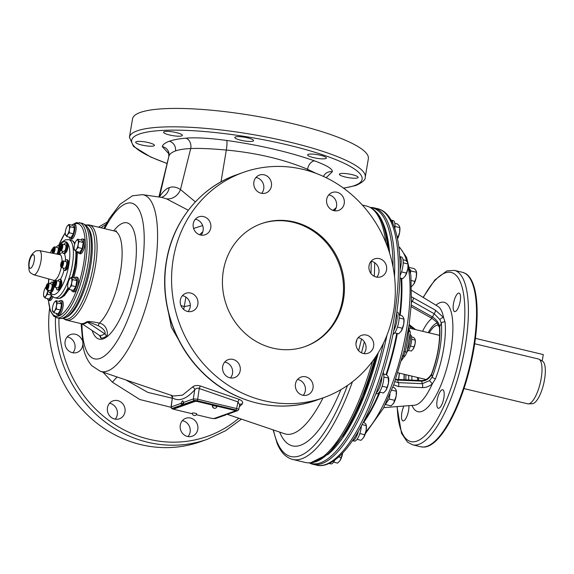 <?xml version="1.0" encoding="UTF-8"?>
<svg xmlns="http://www.w3.org/2000/svg" width="574" height="574" viewBox="0 0 574 574"><rect width="100%" height="100%" fill="white"/><g stroke="black" fill="none" stroke-linecap="round" stroke-linejoin="round"><path stroke-width="0.86" d="M409.162 324.554L415.648 329.627M429.187 332.863A32.61 10.468 -76.6 0 1 436.362 325.458A32.61 10.468 103.4 0 1 438.615 325.286A32.61 10.468 103.4 0 1 438.773 325.329M418.468 377.692A32.61 10.468 -76.6 0 0 418.776 380.447M465.5 273.475A89.601 28.757 103.4 0 1 471.455 361.19A89.601 28.757 103.4 0 1 427.637 446.357A89.601 28.757 103.4 0 1 423.985 447.089L420.814 446.773A89.688 28.786 103.4 0 0 426.999 446.292A89.688 28.786 103.4 0 0 471.67 357.215A89.688 28.786 103.4 0 0 462.522 272.32L465.5 273.475M442.059 389.811A9.514 3.057 -76.6 0 0 437.323 399.26A9.514 3.057 -76.6 0 0 438.292 408.265A9.514 3.057 -76.6 0 0 438.945 408.214A9.514 3.057 -76.6 0 0 443.688 398.765A9.514 3.057 -76.6 0 0 442.719 389.76A9.514 3.057 -76.6 0 0 442.059 389.811M403.895 406.055A9.514 3.057 -76.6 0 0 401.843 412.849A9.514 3.057 -76.6 0 0 402.991 420.893A9.514 3.057 -76.6 0 0 408.566 410.446A9.514 3.057 -76.6 0 0 408.875 405.667M453.489 303.56A9.514 3.057 -76.6 0 0 454.637 311.61A9.514 3.057 -76.6 0 0 460.212 301.156A9.514 3.057 -76.6 0 0 459.064 293.106A9.514 3.057 -76.6 0 0 453.489 303.56M411.673 296.923L435.379 310.154L443.53 317.479L445.072 322.079A2.719 1.887 174.4 0 0 441.32 323.219A48.13 15.448 103.4 0 1 432.236 376.953L429.596 380.627L422.242 383.69L398.32 382.628L394.89 381.681M445.072 322.079A50.842 16.316 103.4 0 1 435.472 378.833L432.301 383.884C429.151 386.467 425.815 387.708 422.277 387.615A2.719 1.464 -87.5 0 0 422.249 383.69L421.675 381.15A2.719 1.464 -87.5 0 0 420.792 380.533M435.379 310.154A2.719 1.248 119.4 0 1 434.088 313.684L439.914 319.596L441.32 323.219L439.67 326.721A2.719 1.851 175 0 0 439.462 327.553C440.308 341.652 437.682 357.1 431.591 373.889C428.649 378.682 425.054 380.892 420.799 380.533L395.723 379.335M435.472 378.833A2.719 1.026 -158.6 0 1 432.236 376.953L431.626 374.262A2.719 0.983 -159 0 1 431.591 373.889M422.277 387.615L398.363 386.539L393.728 384.838M411.522 300.927L434.088 313.684L432.523 316.984C436.556 319.689 438.938 322.932 439.67 326.721A43.681 14.02 103.4 0 1 431.626 374.262C429.531 378.56 426.209 380.849 421.675 381.15L397.753 380.088A2.719 1.464 -87.5 0 0 396.878 379.479M413.373 297.777A2.719 1.248 119.4 0 1 412.075 301.293M411.278 305.024L432.523 316.984A2.719 1.248 119.4 0 1 430.844 317.745M398.363 386.539A2.719 1.464 -87.5 0 0 398.32 382.628L397.753 380.088L395.558 379.801M409.649 324.755L409.04 325.781L411.974 327.582L413.323 329.074M401.068 278.239A100.651 32.309 103.4 0 1 399.604 315.083M396.749 333.351A100.651 32.309 103.4 0 1 385.972 374.65M382.184 386.237L387.07 387.407L385.915 390.356A8.151 2.619 -76.6 0 1 385.584 390.822A8.151 2.619 -76.6 0 0 385.584 390.822L383.418 392.989L379.407 392.028A100.651 32.309 103.4 0 1 363.708 421.431M386.955 335.238A131.812 42.311 103.4 0 1 312.758 464.251A131.812 42.311 103.4 0 1 309.149 462.823L309.149 462.823M370.18 207.494L370.201 207.487A131.812 42.311 103.4 0 1 374.061 207.853A131.812 42.311 103.4 0 1 394.539 276.804M343.152 436.218A127.737 40.998 -76.6 0 0 377.706 353.641M388.498 246.598A127.737 40.998 103.4 0 1 389.007 251.211M362.33 205.047L366.556 206.059A131.812 42.311 103.4 0 1 370.165 207.479A131.812 42.311 103.4 0 1 384.071 232.327A131.812 42.311 103.4 0 1 385.864 242.601M372.569 361.182A131.812 42.311 103.4 0 1 309.106 462.816A131.812 42.311 103.4 0 1 305.246 462.45L292.675 459.444A131.812 42.311 -76.6 0 0 352.429 381.825M239.308 406.83L242.206 404.067C243.362 402.274 242.372 400.724 239.229 399.404L200.469 386.022C197.054 385.068 194.399 385.405 192.505 387.034L182.439 395.177L173.248 396.01L100.285 371.278A90.843 29.159 -76.6 0 0 142.969 316.102A90.843 29.159 -76.6 0 0 155.439 212.918A90.843 29.159 -76.6 0 0 142.517 194.651L132.472 195.777L120.031 204.272L109.067 218.895L103.858 228.474M142.517 194.651L161.775 197.42L166.446 198.812L188.301 210.242M168.555 312.974L171.346 327.223L178.442 339.478M202.629 225.546L193.61 228.452M102.954 372.182L112.447 382.248L139.877 399.54L171.009 407.303M81.939 339.873A9.514 8.818 70.3 0 0 70.681 334.513A9.514 8.818 70.3 0 0 65.12 341.372A9.514 8.818 70.3 0 0 68.227 350.456A9.514 8.818 70.3 0 0 77.088 352.422A9.514 8.818 70.3 0 0 82.642 345.562A9.514 8.818 70.3 0 0 82.721 344.988M108.924 414.859A9.514 8.818 70.3 0 0 119.428 418.79A9.514 8.818 70.3 0 0 123.518 404.814A9.514 8.818 70.3 0 0 113.021 400.882A9.514 8.818 70.3 0 0 108.924 414.859M187.476 436.448A9.514 8.818 70.3 0 0 192.233 436.204A9.514 8.818 70.3 0 0 197.887 426.791A9.514 8.818 70.3 0 0 190.59 418.044A9.514 8.818 70.3 0 0 185.825 418.288A9.514 8.818 70.3 0 0 180.171 427.702A9.514 8.818 70.3 0 0 187.476 436.448M49.586 308.324A119.579 110.847 70.3 0 0 200.843 441.593L207.566 439.189A119.579 110.847 -109.7 0 1 55.456 317.357M107.18 222.152A119.579 110.847 70.3 0 0 98.57 227.204M72.884 352.78A9.514 8.818 70.3 0 0 74.964 348.31A9.514 8.818 70.3 0 0 67.201 336.902M115.223 419.149A9.514 8.818 70.3 0 0 115.84 407.562A9.514 8.818 70.3 0 0 109.541 403.271M188.028 436.563A9.514 8.818 70.3 0 0 189.75 427.307A9.514 8.818 70.3 0 0 182.905 420.792A9.514 8.818 70.3 0 0 182.345 420.677M125.885 379.952L147.798 392.372L172.1 398.198M166.446 198.812A13.589 12.248 114.6 0 0 180.473 189.542L195.382 201.876M159.486 197.09A13.589 11.731 33.4 0 0 159.493 197.047C162.535 191.981 165.786 188.839 169.258 187.626C172.767 186.342 176.505 186.981 180.473 189.542L190.697 148.566C184.548 148.774 179.468 149.57 175.465 150.94C171.59 152.39 169.38 154.205 168.849 156.386L168.821 156.501M159.472 197.09L168.849 156.386A8.151 8 -165.2 0 0 162.248 146.628L168.821 153.681M326.176 177.718L332.332 171.719C332.705 168.986 326.785 165.377 314.574 160.871C288.614 151.859 259.333 145.057 226.716 140.458C209.23 138.104 195.619 137.344 185.883 138.169C179.174 138.714 173.642 139.747 169.287 141.254C165.09 142.804 162.743 144.598 162.248 146.628M345.383 177.036A9.514 1.851 -170.4 0 0 358.119 177.416A9.514 1.851 -170.4 0 0 352.106 174.632A9.514 1.851 -170.4 0 0 339.363 174.245A9.514 1.851 -170.4 0 0 345.383 177.036M320.823 158.79A9.514 1.851 -170.4 0 0 326.384 158.044A9.514 1.851 -170.4 0 0 313.182 154.126A9.514 1.851 -170.4 0 0 307.621 154.872A9.514 1.851 -170.4 0 0 320.823 158.79M252.955 141.147A9.514 1.851 -170.4 0 0 253.572 140.637A9.514 1.851 -170.4 0 0 246.052 137.516A9.514 1.851 -170.4 0 0 235.433 136.956A9.514 1.851 -170.4 0 0 234.816 137.459A9.514 1.851 -170.4 0 0 242.336 140.58A9.514 1.851 -170.4 0 0 252.955 141.147M181.542 134.431A9.514 1.851 -170.4 0 0 171.167 131.668A9.514 1.851 -170.4 0 0 163.59 132.214A9.514 1.851 -170.4 0 0 164.394 133.168A9.514 1.851 -170.4 0 0 174.769 135.93A9.514 1.851 -170.4 0 0 182.345 135.392A9.514 1.851 -170.4 0 0 181.542 134.431M148.408 142.589A9.514 1.851 -170.4 0 0 135.665 142.208A9.514 1.851 -170.4 0 0 141.685 145A9.514 1.851 -170.4 0 0 154.428 145.38A9.514 1.851 -170.4 0 0 148.408 142.589M167.701 161.222A9.514 1.851 -170.4 0 0 167.407 161.581A9.514 1.851 -170.4 0 0 167.522 161.961M140.3 112.447A119.579 23.225 -170.4 0 0 132.544 118.84L129.43 137.243A119.579 23.225 9.6 0 1 137.193 130.843A119.579 23.225 9.6 0 1 270.72 137.911A119.579 23.225 9.6 0 1 365.243 177.129L368.357 158.725A119.579 23.225 -170.4 0 0 273.834 119.507A119.579 23.225 -170.4 0 0 140.3 112.447M316.159 173.398L307.592 169.28C283.656 159.299 256.564 152.892 226.314 150.051C210.787 148.644 198.92 148.142 190.697 148.566A8.151 6.371 -94.8 0 0 185.883 138.169M307.391 170.521L307.592 169.28A8.151 5.381 -70.4 0 1 314.574 160.878M221.004 181.843L226.314 150.051A8.151 1.177 -82.1 0 0 226.716 140.458M180.925 305.583A13.589 1.579 -171.2 0 1 184.218 306.638L183.687 309.465M185.919 297.102L184.218 306.638L190.303 305.411M202.844 231.738L199.544 234.716M358.176 337.706A9.514 8.818 -109.7 0 1 365.939 349.114A9.514 8.818 -109.7 0 1 363.859 353.591M297.554 379.457A9.514 8.818 -109.7 0 1 304.859 385.8A9.514 8.818 -109.7 0 1 303.237 395.335M224.743 362.051A9.514 8.818 -109.7 0 1 225.302 362.158A9.514 8.818 -109.7 0 1 232.147 368.673A9.514 8.818 -109.7 0 1 230.425 377.929M182.403 295.675A9.514 8.818 -109.7 0 1 188.703 299.965A9.514 8.818 -109.7 0 1 188.085 311.56M195.339 219.225A9.514 8.818 -109.7 0 1 203.096 230.633A9.514 8.818 -109.7 0 1 201.022 235.103M255.961 177.474A9.514 8.818 -109.7 0 1 263.265 183.816A9.514 8.818 -109.7 0 1 261.644 193.359M328.773 194.887A9.514 8.818 -109.7 0 1 329.325 195.002A9.514 8.818 -109.7 0 1 336.17 201.517A9.514 8.818 -109.7 0 1 334.455 210.766M371.113 261.256A9.514 8.818 -109.7 0 1 377.405 265.547A9.514 8.818 -109.7 0 1 376.795 277.134M173.291 258.695A119.579 110.847 -109.7 0 1 243.154 172.444A119.579 110.847 -109.7 0 1 354.567 197.212A119.579 110.847 -109.7 0 1 393.585 311.373A119.579 110.847 -109.7 0 1 323.729 397.624A119.579 110.847 -109.7 0 1 212.308 372.856A119.579 110.847 -109.7 0 1 173.291 258.695M343.517 299.398A65.228 60.464 -109.7 0 1 305.411 346.445A65.228 60.464 -109.7 0 1 244.639 332.934A65.228 60.464 -109.7 0 1 223.358 270.67A65.228 60.464 -109.7 0 1 261.464 223.623A65.228 60.464 -109.7 0 1 322.236 237.134A65.228 60.464 -109.7 0 1 343.517 299.398M356.095 342.176A9.514 8.818 -109.7 0 1 361.656 335.316A9.514 8.818 -109.7 0 1 370.517 337.29A9.514 8.818 -109.7 0 1 373.624 346.366A9.514 8.818 -109.7 0 1 368.063 353.232A9.514 8.818 -109.7 0 1 359.202 351.259A9.514 8.818 -109.7 0 1 356.095 342.176M299.14 378.036A9.514 8.818 -109.7 0 1 301.027 377.068A9.514 8.818 -109.7 0 1 312.091 381.997A9.514 8.818 -109.7 0 1 309.329 394.008A9.514 8.818 -109.7 0 1 307.442 394.977A9.514 8.818 -109.7 0 1 296.378 390.047A9.514 8.818 -109.7 0 1 299.14 378.036M232.979 359.41A9.514 8.818 -109.7 0 1 240.284 368.156A9.514 8.818 -109.7 0 1 234.63 377.57A9.514 8.818 -109.7 0 1 229.873 377.814A9.514 8.818 -109.7 0 1 222.569 369.068A9.514 8.818 -109.7 0 1 228.222 359.654A9.514 8.818 -109.7 0 1 232.979 359.41M196.38 297.217A9.514 8.818 -109.7 0 1 192.29 311.201A9.514 8.818 -109.7 0 1 181.793 307.269A9.514 8.818 -109.7 0 1 185.883 293.285A9.514 8.818 -109.7 0 1 196.38 297.217M210.78 227.885A9.514 8.818 -109.7 0 1 205.219 234.744A9.514 8.818 -109.7 0 1 196.358 232.779A9.514 8.818 -109.7 0 1 193.259 223.695A9.514 8.818 -109.7 0 1 198.812 216.836A9.514 8.818 -109.7 0 1 207.673 218.809A9.514 8.818 -109.7 0 1 210.78 227.885M267.742 192.032A9.514 8.818 -109.7 0 1 265.848 193A9.514 8.818 -109.7 0 1 254.791 188.071A9.514 8.818 -109.7 0 1 257.547 176.053A9.514 8.818 -109.7 0 1 259.441 175.084A9.514 8.818 -109.7 0 1 270.498 180.014A9.514 8.818 -109.7 0 1 267.742 192.032M333.896 210.651A9.514 8.818 -109.7 0 1 326.592 201.904A9.514 8.818 -109.7 0 1 332.246 192.498A9.514 8.818 -109.7 0 1 337.01 192.254A9.514 8.818 -109.7 0 1 344.307 201A9.514 8.818 -109.7 0 1 338.66 210.407A9.514 8.818 -109.7 0 1 333.896 210.651M370.495 272.844A9.514 8.818 -109.7 0 1 374.585 258.867A9.514 8.818 -109.7 0 1 385.089 262.799A9.514 8.818 -109.7 0 1 380.993 276.776A9.514 8.818 -109.7 0 1 370.495 272.844M304.93 346.617A65.228 60.464 70.3 0 0 342.563 299.743A65.228 60.464 70.3 0 0 321.476 237.658A65.228 60.464 70.3 0 0 260.983 223.795M99.646 335.589L100.909 338.208A2.719 2.569 89.4 0 0 99.747 335.596L99.324 335.316M100.909 338.208A58.684 18.834 -76.6 0 0 103.449 337.727A58.684 18.834 -76.6 0 0 106.14 336.335C108.343 336.751 108.414 325.049 99.402 323.097C86.48 320.507 87.757 321.813 86.631 321.849A48.919 15.706 103.4 0 1 81.587 323.65L82.764 324.26M81.587 323.65A2.719 2.569 -87.2 0 1 82.405 324.016L99.898 335.711M95.93 234.766A48.919 15.706 103.4 0 1 95.334 266.415A48.919 15.706 103.4 0 1 66.677 320.177A48.919 15.706 103.4 0 1 65.336 319.646L63.578 318.663A48.367 15.527 -76.6 0 0 93.239 266.035A48.367 15.527 -76.6 0 0 85.985 224.972L87.994 224.886A48.919 15.706 103.4 0 1 89.429 225.022A48.919 15.706 103.4 0 1 95.93 234.766M48.338 300.18L50.577 311.381L53.863 316.324L59.165 318.383A48.919 15.706 -76.6 0 0 60.6 318.52A48.919 15.706 -76.6 0 0 87.822 264.621A48.919 15.706 -76.6 0 0 83.259 223.752A48.919 15.706 -76.6 0 0 81.917 223.221L76.277 222.647L71.657 225.108M69.232 237.134A7.476 2.404 -76.6 0 0 70.25 238.77L71.492 239.064A7.476 2.404 -76.6 0 0 75.876 230.841A7.476 2.404 -76.6 0 0 74.972 224.513L73.73 224.219A7.476 2.404 -76.6 0 0 72.08 225.209M47.506 298.623A7.476 2.404 -76.6 0 0 48.525 300.252L49.773 300.554A7.476 2.404 -76.6 0 0 51.768 299.068A7.476 2.404 -76.6 0 0 52.873 296.894M56.338 313.368A7.476 2.404 -76.6 0 0 57.357 314.997L58.598 315.298A7.476 2.404 -76.6 0 0 62.982 307.076A7.476 2.404 -76.6 0 0 62.078 300.747L60.837 300.453A7.476 2.404 -76.6 0 0 59.187 301.443M71.614 289.999A7.476 2.404 -76.6 0 0 71.994 291.09A7.476 2.404 -76.6 0 0 72.64 291.628L73.881 291.922A7.476 2.404 -76.6 0 0 77.648 286.347A7.476 2.404 -76.6 0 0 77.999 277.909A7.476 2.404 -76.6 0 0 77.361 277.378L76.12 277.077A7.476 2.404 -76.6 0 0 74.469 278.067M78.064 251.878A7.476 2.404 -76.6 0 0 79.083 253.514L80.324 253.808A7.476 2.404 -76.6 0 0 82.326 252.323A7.476 2.404 -76.6 0 0 84.866 244.459A7.476 2.404 -76.6 0 0 83.804 239.258L82.563 238.963A7.476 2.404 -76.6 0 0 80.912 239.954M70.25 238.77A7.476 2.404 -76.6 0 0 74.634 230.547A7.476 2.404 -76.6 0 0 73.73 224.219M66.828 236.56L70.982 237.557L73.415 233.79L74.426 227.727L72.998 225.431L68.844 224.434L70.265 226.73L69.318 229.657L69.26 232.793L67.596 234.572L66.828 236.56L65.4 234.264L65.666 235.304A5.439 1.744 103.4 0 1 65.364 234.436A5.439 1.744 103.4 0 1 65.458 231.128A5.439 1.744 103.4 0 1 67.18 226.213L68.844 224.434M74.426 227.727L70.265 226.73M73.415 233.79L69.26 232.793M67.18 226.213A5.439 1.744 103.4 0 1 67.416 225.876L67.416 225.876A5.439 1.744 103.4 0 1 69.102 225.474A5.439 1.744 103.4 0 1 69.318 229.657A5.439 1.744 103.4 0 1 67.596 234.572A5.439 1.744 103.4 0 1 65.666 235.304M52.141 249.231L52.815 248.477M50.548 252.833A5.439 1.744 103.4 0 1 51.897 249.582A5.439 1.744 103.4 0 1 52.134 249.245A5.439 1.744 103.4 0 1 52.743 248.635M48.525 300.252A7.476 2.404 -76.6 0 0 50.526 298.774A7.476 2.404 -76.6 0 0 51.861 296.012M51.165 295.151L47.534 294.283L45.87 296.062L45.102 298.049L49.264 299.047L51.495 295.588M47.821 290.1L47.534 294.283M45.102 298.049L43.674 295.754L43.94 296.794A5.439 1.744 103.4 0 1 43.638 295.919A5.439 1.744 103.4 0 1 43.732 292.611A5.439 1.744 103.4 0 1 45.454 287.696A5.439 1.744 103.4 0 1 45.69 287.359L46.078 286.892M45.705 287.337L45.69 287.359A5.439 1.744 103.4 0 1 46.071 286.928M47.728 290.078A5.439 1.744 103.4 0 1 47.592 291.147A5.439 1.744 103.4 0 1 45.87 296.062A5.439 1.744 103.4 0 1 43.94 296.794M57.357 314.997A7.476 2.404 -76.6 0 0 61.741 306.781A7.476 2.404 -76.6 0 0 60.837 300.453M53.934 312.794L58.089 313.784L60.521 310.025L61.533 303.962L60.105 301.659L55.951 300.668L57.371 302.964L56.424 305.892L56.367 309.027L54.702 310.807L53.934 312.794L52.507 310.498L52.772 311.538A5.439 1.744 103.4 0 1 52.471 310.663A5.439 1.744 103.4 0 1 52.564 307.355A5.439 1.744 103.4 0 1 54.286 302.441L55.951 300.668M61.533 303.962L57.371 302.964M60.521 310.025L56.367 309.027M54.286 302.441A5.439 1.744 103.4 0 1 54.523 302.103L54.523 302.103A5.439 1.744 103.4 0 1 56.209 301.709A5.439 1.744 103.4 0 1 56.424 305.892A5.439 1.744 103.4 0 1 54.702 310.807A5.439 1.744 103.4 0 1 52.772 311.538M72.64 291.628A7.476 2.404 -76.6 0 0 76.407 286.053A7.476 2.404 -76.6 0 0 76.758 277.615A7.476 2.404 -76.6 0 0 76.12 277.077M69.21 289.418L73.372 290.415L75.804 286.648L76.808 280.586L75.388 278.29L71.226 277.292L72.654 279.595L71.7 282.516L71.642 285.658L69.978 287.431L69.21 289.418L67.789 287.122L68.055 288.162A5.439 1.744 103.4 0 1 67.754 287.294A5.439 1.744 103.4 0 1 67.847 283.987A5.439 1.744 103.4 0 1 69.562 279.072L71.226 277.292M76.808 280.586L72.654 279.595M75.804 286.648L71.642 285.658M69.806 278.72L69.798 278.734A5.439 1.744 103.4 0 1 71.492 278.34A5.439 1.744 103.4 0 1 71.7 282.516A5.439 1.744 103.4 0 1 69.978 287.431A5.439 1.744 103.4 0 1 68.055 288.162M79.083 253.514A7.476 2.404 -76.6 0 0 81.085 252.029A7.476 2.404 -76.6 0 0 83.625 244.158A7.476 2.404 -76.6 0 0 82.563 238.963M75.66 251.304L79.815 252.302L82.247 248.535L83.259 242.472L81.831 240.176L77.669 239.179L79.097 241.475L78.15 244.402L78.093 247.538L76.428 249.317L75.66 251.304L74.233 249.008L74.498 250.049A5.439 1.744 103.4 0 1 74.197 249.181A5.439 1.744 103.4 0 1 74.29 245.866A5.439 1.744 103.4 0 1 76.012 240.958L77.669 239.179M83.259 242.472L79.097 241.475M82.247 248.535L78.093 247.538M76.256 240.606L76.249 240.621A5.439 1.744 103.4 0 1 77.935 240.219A5.439 1.744 103.4 0 1 78.15 244.402A5.439 1.744 103.4 0 1 76.428 249.317A5.439 1.744 103.4 0 1 74.498 250.049M49.895 292.697L52.04 296.198L54.831 297.784L57.328 298.38A29.898 9.593 -76.6 0 0 58.211 298.466A29.898 9.593 -76.6 0 0 59.395 298.222A29.898 9.593 -76.6 0 0 67.904 287.89M71.987 277.479A29.898 9.593 -76.6 0 0 74.842 265.525A29.898 9.593 -76.6 0 0 75.861 251.355M74.649 244.223A29.898 9.593 -76.6 0 0 72.059 240.556A29.898 9.593 -76.6 0 0 71.233 240.233L68.737 239.631L65.314 239.86L61.683 242.271L58.835 245.758M58.577 254.44A5.439 1.744 -76.6 0 0 59.811 250.436A5.439 1.744 -76.6 0 0 59.94 249.511M59.969 247.451A5.439 1.744 -76.6 0 0 59.158 245.837L58.232 245.615A5.439 1.744 -76.6 0 0 56.431 247.286M57.644 254.253A5.439 1.744 -76.6 0 0 58.892 250.214A5.439 1.744 -76.6 0 0 58.232 245.615M56.639 254.052A3.394 1.091 -76.6 0 0 58.161 250.515A3.394 1.091 -76.6 0 0 57.759 247.602L54.616 246.849A3.394 1.091 -76.6 0 0 54.372 246.87A3.394 1.091 -76.6 0 0 54.207 246.964A3.394 1.091 -76.6 0 0 54.049 247.093M53.353 253.392A3.394 1.091 -76.6 0 0 54.982 249.948A3.394 1.091 -76.6 0 0 54.616 246.849M52.334 252.445A2.741 0.883 -76.6 0 0 52.786 252.653A2.741 0.883 -76.6 0 0 54.2 249.64A2.741 0.883 -76.6 0 0 53.662 247.358A2.741 0.883 -76.6 0 0 53.533 247.43A2.741 0.883 -76.6 0 0 52.37 249.805A2.741 0.883 -76.6 0 0 52.334 252.445L52.722 253.17A3.394 1.091 -76.6 0 0 52.801 253.278M53.92 249.74L53.848 248.233L53.152 248.499L52.607 251.778L53.303 251.512L53.92 249.74M52.528 250.271L53.64 250.537M53.152 248.499L53.87 248.671M62.537 251.132A5.439 1.744 -76.6 0 0 63.384 253.443L64.31 253.658A5.439 1.744 -76.6 0 0 65.759 252.582A5.439 1.744 -76.6 0 0 67.61 246.863A5.439 1.744 -76.6 0 0 66.835 243.089L65.917 242.867A5.439 1.744 -76.6 0 0 64.46 243.943A5.439 1.744 -76.6 0 0 64.116 244.538M63.384 253.443A5.439 1.744 -76.6 0 0 64.84 252.366A5.439 1.744 -76.6 0 0 66.684 246.648A5.439 1.744 -76.6 0 0 65.917 242.867M60.019 249.697A2.741 0.883 -76.6 0 0 60.464 249.905A2.741 0.883 -76.6 0 0 61.877 246.892A2.741 0.883 -76.6 0 0 61.346 244.61A2.741 0.883 -76.6 0 0 61.217 244.682A2.741 0.883 -76.6 0 0 60.048 247.057A2.741 0.883 -76.6 0 0 60.019 249.697L60.406 250.422A3.394 1.091 -76.6 0 0 60.715 250.702L63.865 251.455A3.394 1.091 -76.6 0 0 64.109 251.434A3.394 1.091 -76.6 0 0 65.788 248.054A3.394 1.091 -76.6 0 0 65.443 244.854L62.293 244.101A3.394 1.091 -76.6 0 0 62.049 244.122A3.394 1.091 -76.6 0 0 61.892 244.215A3.394 1.091 -76.6 0 0 61.727 244.345M60.715 250.702A3.394 1.091 -76.6 0 0 60.966 250.68A3.394 1.091 -76.6 0 0 62.645 247.301A3.394 1.091 -76.6 0 0 62.293 244.101M61.597 246.992L61.526 245.485L60.83 245.751L60.284 249.03L60.98 248.764L61.597 246.992M60.213 247.523L61.325 247.789M60.83 245.751L61.547 245.923M63.298 267.972A5.439 1.744 -76.6 0 0 63.678 269.888A5.439 1.744 -76.6 0 0 64.145 270.275L65.07 270.498A5.439 1.744 -76.6 0 0 67.811 266.444A5.439 1.744 -76.6 0 0 68.062 260.316A5.439 1.744 -76.6 0 0 67.596 259.929L66.677 259.706A5.439 1.744 -76.6 0 0 64.876 261.378M64.145 270.275A5.439 1.744 -76.6 0 0 66.885 266.228A5.439 1.744 -76.6 0 0 67.144 260.094A5.439 1.744 -76.6 0 0 66.677 259.706M60.779 266.537A2.741 0.883 -76.6 0 0 61.224 266.745A2.741 0.883 -76.6 0 0 62.638 263.724A2.741 0.883 -76.6 0 0 62.107 261.45A2.741 0.883 -76.6 0 0 61.978 261.522A2.741 0.883 -76.6 0 0 60.808 263.889A2.741 0.883 -76.6 0 0 60.779 266.537L61.167 267.254A3.394 1.091 -76.6 0 0 61.475 267.541L64.625 268.288A3.394 1.091 -76.6 0 0 64.869 268.266A3.394 1.091 -76.6 0 0 66.548 264.887A3.394 1.091 -76.6 0 0 66.197 261.694L63.054 260.94A3.394 1.091 -76.6 0 0 62.81 260.962A3.394 1.091 -76.6 0 0 62.652 261.048A3.394 1.091 -76.6 0 0 62.487 261.184M61.475 267.541A3.394 1.091 -76.6 0 0 61.719 267.513A3.394 1.091 -76.6 0 0 63.405 264.133A3.394 1.091 -76.6 0 0 63.054 260.94M62.358 263.832L62.286 262.325L61.59 262.591L61.045 265.87L61.741 265.604L62.358 263.832M60.973 264.363L62.085 264.628M61.59 262.591L62.308 262.763M56.374 287.56A5.439 1.744 -76.6 0 0 57.228 289.863L58.146 290.085A5.439 1.744 -76.6 0 0 61.332 284.108A5.439 1.744 -76.6 0 0 60.679 279.509L59.753 279.294A5.439 1.744 -76.6 0 0 57.952 280.959M57.228 289.863A5.439 1.744 -76.6 0 0 60.414 283.893A5.439 1.744 -76.6 0 0 59.753 279.294M53.856 286.117A2.741 0.883 -76.6 0 0 54.308 286.326A2.741 0.883 -76.6 0 0 55.714 283.312A2.741 0.883 -76.6 0 0 55.183 281.038A2.741 0.883 -76.6 0 0 55.054 281.109A2.741 0.883 -76.6 0 0 53.891 283.477A2.741 0.883 -76.6 0 0 53.856 286.117L54.243 286.842A3.394 1.091 -76.6 0 0 54.559 287.122L57.701 287.875A3.394 1.091 -76.6 0 0 57.945 287.854A3.394 1.091 -76.6 0 0 59.624 284.474A3.394 1.091 -76.6 0 0 59.28 281.282L56.137 280.528A3.394 1.091 -76.6 0 0 55.893 280.55A3.394 1.091 -76.6 0 0 55.728 280.636A3.394 1.091 -76.6 0 0 55.57 280.772M54.559 287.122A3.394 1.091 -76.6 0 0 54.803 287.1A3.394 1.091 -76.6 0 0 56.482 283.721A3.394 1.091 -76.6 0 0 56.137 280.528M55.441 283.42L55.362 281.913L54.674 282.178L54.128 285.45L54.817 285.185L55.441 283.42M54.049 283.943L55.161 284.209M54.674 282.178L55.384 282.351M48.697 290.308A5.439 1.744 -76.6 0 0 49.543 292.611L50.469 292.833A5.439 1.744 -76.6 0 0 51.918 291.757A5.439 1.744 -76.6 0 0 53.777 285.931M53.805 283.879A5.439 1.744 -76.6 0 0 52.995 282.257L52.076 282.042A5.439 1.744 -76.6 0 0 50.62 283.118A5.439 1.744 -76.6 0 0 50.275 283.707M49.543 292.611A5.439 1.744 -76.6 0 0 51 291.535A5.439 1.744 -76.6 0 0 52.844 285.816A5.439 1.744 -76.6 0 0 52.076 282.042M46.178 288.866A2.741 0.883 -76.6 0 0 46.623 289.074A2.741 0.883 -76.6 0 0 48.037 286.06A2.741 0.883 -76.6 0 0 47.506 283.786A2.741 0.883 -76.6 0 0 47.377 283.857A2.741 0.883 -76.6 0 0 46.207 286.225A2.741 0.883 -76.6 0 0 46.178 288.866L46.566 289.59A3.394 1.091 -76.6 0 0 46.874 289.87L50.024 290.623A3.394 1.091 -76.6 0 0 50.268 290.602A3.394 1.091 -76.6 0 0 51.947 287.222A3.394 1.091 -76.6 0 0 51.595 284.03L48.453 283.276A3.394 1.091 -76.6 0 0 48.209 283.298A3.394 1.091 -76.6 0 0 48.051 283.384A3.394 1.091 -76.6 0 0 47.886 283.52M46.874 289.87A3.394 1.091 -76.6 0 0 47.118 289.848A3.394 1.091 -76.6 0 0 48.804 286.469A3.394 1.091 -76.6 0 0 48.453 283.276L48.625 278.914M47.757 286.168L47.685 284.661L46.989 284.926L46.444 288.198L47.14 287.94L47.757 286.168M46.372 286.691L47.484 286.957M46.989 284.926L47.707 285.099M106.14 336.335A2.719 2.432 56.3 0 0 104.777 333.795C105.3 333.903 106.377 330.064 98.326 325.752C84.83 320.364 88.826 322.696 87.47 322.208L104.777 333.795A56.41 18.103 -76.6 0 1 99.747 335.596L82.405 324.016A49.084 15.756 103.4 0 0 87.47 322.208A2.719 2.418 -125.5 0 0 86.631 321.849M116.558 230.978L114.463 231.006A48.919 15.706 103.4 0 1 120.963 240.757A48.919 15.706 103.4 0 1 117.57 285.4A48.919 15.706 103.4 0 1 99.402 323.097A2.719 0.811 -77.2 0 0 98.326 325.752M212.323 418.403L214.92 418.589L221.851 416.114A1.356 1.263 70.3 0 0 222.533 416.078L225.589 415.009A1.356 1.356 0 0 0 226.357 414.335L224.922 415.038L225.589 415.009M221.851 416.114L224.922 415.038L224.247 414.88M192.319 413.754L175.78 409.8A2.719 0.531 9.6 0 1 174.066 409.004L174.13 408.588A2.719 0.531 9.6 0 1 174.309 408.444L194.952 401.054A2.719 0.531 9.6 0 1 198.417 401.312L233.46 409.692A2.719 0.531 9.6 0 1 235.182 410.489L235.11 410.905A2.719 0.531 9.6 0 1 234.931 411.056L214.296 418.439A2.719 0.531 9.6 0 1 210.83 418.181L196.33 414.715M174.066 409.004A2.719 0.531 9.6 0 1 174.238 408.86L194.88 401.477A2.719 0.531 9.6 0 1 198.346 401.728L233.388 410.109A2.719 0.531 9.6 0 1 235.11 410.905M183.3 402.718L182.812 403.888L181.197 403.264L171.016 407.031L172.344 397.861A2.719 2.547 -57.5 0 0 171.82 395.529M183.529 405.144L182.238 404.835A1.356 1.263 -109.7 0 1 181.197 403.264C182.281 400.394 183.02 400.135 183.4 402.474A1.356 0.732 -1.4 0 0 183.3 402.761L183.206 402.065L183.745 402.439M192.505 387.034A2.719 2.231 -138.6 0 1 194.686 389.861C186.349 399.167 178.901 401.829 172.344 397.861L171.239 406.83A1.356 1.263 -109.7 0 0 172.279 408.394L174.374 409.327M200.469 386.022A2.719 0.825 -70.9 0 0 199.257 388.519C197.599 387.794 196.071 388.246 194.686 389.861L193.359 398.916L183.4 402.474A1.356 1.263 -109.7 0 0 184.433 404.046L185.732 404.354M239.229 399.404A2.719 0.825 -70.9 0 0 238.002 401.922L199.257 388.519L197.686 399.231L193.359 398.916A1.356 1.263 -109.7 0 0 194.392 400.48L184.433 404.046A1.356 0.438 103.4 0 1 184.34 404.053A1.356 0.438 103.4 0 1 184.247 403.981M242.206 404.067A2.719 2.239 44.2 0 0 239.918 404.498M239.903 404.512L239.724 404.878L238.002 401.922L236.574 408.53L197.686 399.231A1.356 0.438 -76.6 0 1 196.99 400.674L194.392 400.48M183.45 403.084A1.356 0.732 -1.4 0 1 183.3 402.776A1.356 1.356 0 0 0 184.34 404.053L185.682 404.369M226.443 414.091L230.102 413.158A1.356 1.263 70.3 0 0 230.784 413.122L237.715 410.647L238.719 409.535L239.724 404.878M226.945 414.213A1.356 0.438 -76.6 0 0 227.024 414.256A1.356 0.438 -76.6 0 0 227.117 414.249L230.784 413.122M238.504 409.707C239.042 409.427 238.397 409.04 236.574 408.53A1.356 0.438 -76.6 0 1 235.878 409.972L196.99 400.674M212.574 405.847A2.282 0.445 -170.4 0 0 212.416 405.983A2.31 2.31 0 0 0 216.915 406.744A2.282 0.445 -170.4 0 0 215.157 405.99A2.282 0.445 -170.4 0 0 212.574 405.847A2.31 2.138 -109 0 0 214.346 408.243A2.31 2.138 71 0 0 215.48 408.193M192.412 413.058A2.282 0.445 -170.4 0 0 192.254 413.194A2.31 2.31 0 0 0 196.753 413.962A2.282 0.445 -170.4 0 0 194.995 413.208A2.282 0.445 -170.4 0 0 192.412 413.058M225.941 414.27L226.472 414.127M330.746 462.666A11.545 3.702 103.4 0 1 329.182 463.455M334.821 460.075A11.545 3.702 103.4 0 1 330.861 463.892L329.132 463.476M338.71 456.918L341.229 457.521L342.692 453.015A8.151 2.619 -76.6 0 1 342.671 453.123A8.151 2.619 -76.6 0 1 340.073 460.47L341.229 457.521M333.573 462.142L337.584 463.103L339.729 460.965A8.151 2.619 -76.6 0 0 339.751 460.936A8.151 2.619 -76.6 0 0 340.073 460.47M391.073 220.093A11.545 3.702 103.4 0 1 391.238 220.122A11.545 3.702 103.4 0 1 392.989 223.946M391.238 220.122L393.197 220.588A11.545 3.702 103.4 0 1 394.826 228.703M396.964 236.373L398.198 236.675L399.64 232.283L399.791 227.247A8.151 2.619 -76.6 0 0 399.748 227.024M399.791 227.247A8.151 2.619 -76.6 0 1 399.64 232.283A8.151 2.619 -76.6 0 1 397.495 238.87L398.198 236.675M394.998 226.436L399.741 227.569L399.353 225.969L397.631 224.047L394.826 223.372M399.734 256.614A11.545 3.702 103.4 0 1 400.135 269.479M399.726 256.571L401.405 256.973A11.545 3.702 103.4 0 1 403.149 263.861A11.545 3.702 103.4 0 1 400.064 275.484M401.52 271.889L406.406 273.059L407.849 268.668L407.999 263.631A8.151 2.619 -76.6 0 0 407.949 263.409M399.992 277.981L402.754 278.641L405.251 276.008L406.406 273.059M405.251 276.008A8.151 2.619 -76.6 0 1 404.928 276.474L404.907 276.503A8.151 2.619 -76.6 0 0 404.928 276.474L405.251 276.008A8.151 2.619 -76.6 0 0 407.849 268.668A8.151 2.619 -76.6 0 0 407.999 263.631M403.206 262.82L407.949 263.954L407.562 262.347L405.84 260.431L403.034 259.757M396.691 313.232A11.545 3.702 103.4 0 1 393.656 330.889M396.864 312.034L397.33 312.141A11.545 3.702 103.4 0 1 398.557 322.818A11.545 3.702 103.4 0 1 392.946 334.463M397.445 327.058L402.331 328.228L403.773 323.836L403.924 318.807A8.151 2.619 -76.6 0 0 403.874 318.577M394.675 332.855L398.679 333.81L401.176 331.184L402.331 328.228M400.839 331.657A8.151 2.619 -76.6 0 0 400.853 331.643L401.176 331.184A8.151 2.619 -76.6 0 0 403.773 323.836A8.151 2.619 -76.6 0 0 403.924 318.807M399.131 317.989L403.874 319.122L403.486 317.522L401.764 315.6L398.959 314.932M400.853 331.643A8.151 2.619 -76.6 0 0 401.176 331.184M381.904 376.544A11.545 3.702 103.4 0 1 376.214 392.86M383.202 372.433A11.545 3.702 103.4 0 1 382.413 385.506A11.545 3.702 103.4 0 1 376.695 393.778L375.934 393.592M383.863 377.161L388.655 377.979A8.151 2.619 -76.6 0 0 388.612 377.757M387.07 387.407L388.505 383.009L388.225 376.695L386.496 374.779L383.69 374.104M385.915 390.356A8.151 2.619 -76.6 0 0 388.505 383.009A8.151 2.619 -76.6 0 0 388.655 377.979M358.441 431.117A11.545 3.702 103.4 0 1 352.458 440.645L354.33 441.097A11.545 3.702 103.4 0 0 361.426 425.779M359.819 433.557L364.705 434.726L366.14 430.335L366.291 425.305A8.151 2.619 -76.6 0 0 366.248 425.076M357.05 439.354L361.053 440.308L363.55 437.682L364.705 434.726M363.213 438.156A8.151 2.619 -76.6 0 0 363.22 438.141L363.55 437.682A8.151 2.619 -76.6 0 0 366.14 430.335A8.151 2.619 -76.6 0 0 366.291 425.305M362.051 424.616L366.241 425.621L365.86 424.021L363.45 421.933M363.22 438.141A8.151 2.619 -76.6 0 0 363.55 437.682M409.979 269.421L410.848 270.928L410.532 272.801M409.606 267.534L414.342 268.668L416.057 270.627L416.43 272.263L416.415 271.545M413.402 284.718L413.388 284.747A8.151 2.619 -76.6 0 0 413.402 284.718A8.151 2.619 -76.6 0 0 413.703 284.302A8.151 2.619 -76.6 0 0 416.315 276.984A8.151 2.619 -76.6 0 0 416.473 271.882A8.151 2.619 -76.6 0 0 416.43 271.674M411.206 286.9L413.703 284.302L414.859 281.382L416.315 276.984L416.43 272.263L410.848 270.928M413.388 284.747L413.703 284.302M411.364 280.543L414.859 281.382M389.983 394.245L389.158 399.009L385.391 404.326M392.795 387.285L394.223 387.629L395.938 389.588L396.304 391.224L391.683 390.119M393.283 403.68L393.262 403.709A8.151 2.619 -76.6 0 0 393.283 403.68A8.151 2.619 -76.6 0 0 393.585 403.264A8.151 2.619 -76.6 0 0 396.196 395.945A8.151 2.619 -76.6 0 0 396.354 390.844A8.151 2.619 -76.6 0 0 396.311 390.636M385.506 404.526L391.088 405.861L393.585 403.264L396.196 395.945L396.304 391.224M393.262 403.709L393.585 403.264M389.158 399.009L394.74 400.343M409.987 335.474A8.825 2.834 103.4 0 1 410.066 341.817A8.825 2.834 103.4 0 1 407.684 349.064M410.087 334.606L410.324 334.664A8.825 2.834 103.4 0 1 411.386 342.133A8.825 2.834 103.4 0 1 407.074 351.675M410.424 346.029L414.033 346.89L415.117 343.596L415.224 339.83A6.113 1.959 -76.6 0 0 415.189 339.657M408.379 350.377L411.3 351.073L413.172 349.1L414.033 346.89M413.172 349.1A6.113 1.959 -76.6 0 1 412.928 349.451L412.907 349.473A6.113 1.959 -76.6 0 0 412.928 349.451L413.172 349.1A6.113 1.959 -76.6 0 0 415.117 343.596A6.113 1.959 -76.6 0 0 415.224 339.83M411.694 339.234L415.189 340.066L414.902 338.868L413.61 337.426L411.594 336.945M474.684 343.754L538.627 359.044A23.046 7.397 103.4 0 1 539.029 359.231A23.046 7.397 103.4 0 1 541.182 378.481A23.046 7.397 103.4 0 1 528.36 403.874A23.046 7.397 103.4 0 1 527.678 403.809L463.964 388.576M542.2 361.01L543.284 354.581L475.437 338.359M539.029 359.231L542.502 361.175A21.956 7.046 103.4 0 1 543.65 383.934A21.956 7.046 103.4 0 1 532.335 403.709L528.36 403.874M408.53 328.665A5.439 1.744 103.4 0 1 408.645 331.133A47.563 15.268 103.4 0 1 405.151 351.783L403.917 351.482M439.641 335.367L408.645 327.955L410.317 332.296A2.719 1.076 -175 0 0 408.645 331.133L408.136 331.019M431.971 318.427A40.151 12.886 -76.6 0 0 422.579 331.284M411.859 376.114A40.151 12.886 -76.6 0 0 411.924 380.146M408.688 375.36A41.077 13.188 -76.6 0 0 408.745 380.002M437.259 323.04A34.949 11.222 -76.6 0 0 436.749 323.198A34.949 11.222 -76.6 0 0 428.182 332.626M417.463 377.455A34.949 11.222 -76.6 0 0 417.678 380.397M423.117 297.382L434.827 279.976L446.845 270.921L454.393 270.376A89.688 28.786 103.4 0 1 463.534 355.27A89.688 28.786 103.4 0 1 418.862 444.348A89.688 28.786 103.4 0 1 412.677 444.828L420.814 446.773M423.318 297.504A86.968 27.918 103.4 0 1 445.259 272.887A86.968 27.918 103.4 0 1 461.747 346.007A86.968 27.918 103.4 0 1 416.803 441.119A86.968 27.918 103.4 0 1 397.237 406.579M398.629 379.55A86.968 27.918 103.4 0 1 399.49 373.157M410.209 328.328A86.968 27.918 103.4 0 1 410.769 326.678M411.996 405.431A56.259 18.059 -76.6 0 0 421.825 411.414A56.259 18.059 -76.6 0 0 450.899 349.889A56.259 18.059 -76.6 0 0 440.229 302.591A56.259 18.059 -76.6 0 0 435.96 305.203M439.914 319.596A2.719 1.04 145.6 0 1 443.53 317.479A51.057 16.388 -76.6 0 0 438.019 306.459L411.752 290.451M383.726 407.633L414.399 405.237A51.057 16.388 -76.6 0 0 416.215 404.835A51.057 16.388 -76.6 0 0 432.301 383.884L429.596 380.627M411.429 302.67L412.082 301.293M405.947 374.7A43.681 14.02 -76.6 0 0 405.918 379.873M404.34 374.32A48.13 15.448 -76.6 0 0 404.153 379.801M398.83 247.107A100.558 32.28 103.4 0 1 406.808 261.371M408.092 266.731A100.558 32.28 103.4 0 1 365.889 431.626M401.656 278.376A100.558 32.28 103.4 0 1 400.2 315.226M397.344 333.494A100.558 32.28 103.4 0 1 386.553 374.829M380.002 392.171A100.558 32.28 103.4 0 1 363.945 422.055M377.821 208.749C399.827 214.002 405.222 262.813 395.45 321.081C387.952 366.198 371.005 413.589 352.709 440.28C347.65 447.756 342.585 453.654 337.512 457.966C327.711 465.988 320.586 466.325 316.511 465.148A131.812 42.311 -76.6 0 0 393.728 320.285A131.812 42.311 -76.6 0 0 377.821 208.749L374.061 207.853M383.468 343.187A131.374 42.167 103.4 0 1 309.329 462.809M378.295 352.687A128.748 41.328 103.4 0 1 327.567 454.78M382.994 222.999A128.748 41.328 103.4 0 1 389.624 253.148M370.352 207.587A131.374 42.167 103.4 0 1 393.054 266.946M388.935 250.974L386.453 234.3C383.604 221.227 378.639 212.545 371.55 208.262A131.374 42.167 103.4 0 1 385.412 233.022A131.374 42.167 103.4 0 1 387.658 247.279M374.966 357.839A131.374 42.167 103.4 0 1 310.699 462.752L309.106 462.816M361.491 352.823A131.812 42.311 -76.6 0 0 364.318 341.76M374.262 276.295A131.812 42.311 -76.6 0 0 374.643 262.691M273.418 429.976A129.329 41.515 -76.6 0 0 273.576 430.665A129.329 41.515 -76.6 0 0 347.492 385.441M358.599 350.649A129.329 41.515 -76.6 0 0 361.52 339.019M370.962 273.518A129.329 41.515 -76.6 0 0 371.177 261.27M356.956 339.535A118.639 38.085 103.4 0 1 355.966 343.582M340.913 389.617A118.639 38.085 103.4 0 1 279.638 432.079M323.047 397.868A108.759 34.906 103.4 0 1 284.589 433.757L227.132 414.277M81.96 323.829A80.008 25.679 -76.6 0 0 83.861 342.85A80.008 25.679 -76.6 0 0 123.833 328.55A80.008 25.679 -76.6 0 0 142.338 219.11A80.008 25.679 -76.6 0 0 104.712 228.674M113.745 230.834A59.789 19.193 103.4 0 1 134.955 234.744A59.789 19.193 103.4 0 1 128.87 296.127A59.789 19.193 103.4 0 1 103.32 338.811A59.789 19.193 103.4 0 1 92.177 330.602M335.711 208.864A129.329 41.515 -76.6 0 0 333.451 210.536M238.856 418.252A116.866 108.328 -109.7 0 1 121.229 428.398A116.866 108.328 -109.7 0 1 58.928 318.326M100.974 227.785A119.579 110.847 -109.7 0 1 105.975 224.362M112.447 382.248A8.151 1.586 131 0 1 117.211 377.018M161.473 197.377A13.589 12.599 70.3 0 0 169.258 187.626M167.163 163.468A116.866 22.702 9.6 0 1 139.252 134.072A116.866 22.702 9.6 0 1 288.177 145.043A116.866 22.702 9.6 0 1 354.538 185.553A116.866 22.702 9.6 0 1 343.431 188.085M332.332 171.719A8.151 7.993 1.8 0 0 323.506 176.448M169.287 141.254A8.151 7.555 -109.7 0 1 175.465 150.94M317.006 400.028C278.067 414.471 230.978 402.532 200.599 370.617C172.903 342.542 159.558 299.879 166.395 261.242C172.788 221.421 200.333 187.389 236.431 174.848A119.579 110.847 70.3 0 0 166.568 261.098A119.579 110.847 70.3 0 0 205.585 375.26A119.579 110.847 70.3 0 0 317.006 400.028L323.729 397.624M62.609 318.434C68.715 317.537 74.254 311.998 79.219 301.831C84.457 291.348 88.26 279.33 90.635 265.776C92.263 256.033 92.708 247.487 91.969 240.14C91.682 233.396 89.365 228.265 85.017 224.735A48.367 15.527 103.4 0 1 89.53 265.145A48.367 15.527 103.4 0 1 62.609 318.434L60.6 318.52M56.661 317.781A48.919 15.706 -76.6 0 0 85.318 264.018A48.919 15.706 -76.6 0 0 79.413 222.626M48.481 300.238A47.563 15.268 -76.6 0 0 64.159 312.242A47.563 15.268 -76.6 0 0 83.589 263.897A47.563 15.268 -76.6 0 0 73.781 224.233M65.278 232.843A47.563 15.268 -76.6 0 0 58.598 245.701M74.993 243.125L72.654 240.893A29.704 9.536 103.4 0 1 74.842 243.57M76.435 251.491A29.704 9.536 103.4 0 1 75.424 265.705A29.704 9.536 103.4 0 1 72.575 277.615M68.263 288.464A29.704 9.536 103.4 0 1 58.892 298.437L58.211 298.466M54.831 297.784A29.898 9.593 -76.6 0 0 56.891 297.626A29.898 9.593 -76.6 0 0 71.779 267.929A29.898 9.593 -76.6 0 0 68.737 239.631M50.77 292.826A27.179 8.725 -76.6 0 0 54.831 294.397A27.179 8.725 -76.6 0 0 68.88 264.671A27.179 8.725 -76.6 0 0 63.721 241.826A27.179 8.725 -76.6 0 0 59.172 245.837M48.804 278.964A27.179 8.725 -76.6 0 0 48.711 283.334M58.871 254.497A4.57 1.471 -76.6 0 0 60.22 250.077M65.529 252.919A4.57 1.471 -76.6 0 0 67.223 250.235A4.57 1.471 -76.6 0 0 67.589 244.302M66.29 269.751A4.57 1.471 -76.6 0 0 68.385 265.705A4.57 1.471 -76.6 0 0 68.349 261.141M59.366 289.339A4.57 1.471 -76.6 0 0 61.813 282.236A4.57 1.471 -76.6 0 0 61.425 280.729M51.689 292.087A4.57 1.471 -76.6 0 0 53.382 289.404A4.57 1.471 -76.6 0 0 54.064 286.505M62.731 252.61A15.9 5.101 -76.6 0 0 61.877 252.732A15.9 5.101 -76.6 0 0 59.56 254.634M53.432 280.256A15.9 5.101 -76.6 0 0 54.214 282.43M60.428 279.452A15.9 5.101 -76.6 0 0 64.008 270.225M65.458 260.445A15.9 5.101 -76.6 0 0 64.252 253.643M54.013 280.385L53.748 280.342A13.18 4.233 -76.6 0 0 54.702 280.284A13.18 4.233 -76.6 0 0 61.231 267.369M62.652 261.048L61.978 261.522A13.18 4.233 -76.6 0 0 59.875 254.698L60.292 254.691M39.412 250.594L36.062 250.852C31.584 253.536 29.138 258.035 28.7 264.334C29.131 272.32 28.736 271.933 33.644 274.738A12.413 3.982 -76.6 0 0 34.54 274.688A12.413 3.982 -76.6 0 0 40.74 262.289A12.413 3.982 -76.6 0 0 39.412 250.594L59.875 254.698M30.601 268.28A6.981 2.239 -76.6 0 0 34.203 260.639A6.981 2.239 -76.6 0 0 32.883 254.77A6.981 2.239 -76.6 0 0 29.274 262.404A6.981 2.239 -76.6 0 0 30.601 268.28M185.345 404.491L182.812 403.888A1.356 0.438 103.4 0 1 182.238 404.835L172.279 408.394M194.88 401.477L194.952 401.054M174.238 408.86L174.309 408.444M224.922 415.038A1.356 0.438 -76.6 0 0 225.345 414.485M214.92 418.589A1.356 1.263 70.3 0 0 215.602 418.554L222.533 416.078M230.102 413.158L237.033 410.675L235.878 409.972M237.033 410.675A1.356 1.263 70.3 0 0 237.715 410.647M198.346 401.728L198.417 401.312M233.388 410.109L233.46 409.692M194.184 415.454A2.31 2.138 71 0 0 195.318 415.404M410.317 332.296L406.952 352.171L405.151 351.783A5.439 1.744 103.4 0 1 403.3 355.973L402.819 355.858M405.431 355.414A2.719 2.188 -139.2 0 1 403.3 355.973L402.568 356.82M409.004 328.263A2.719 2.547 127.5 0 0 408.631 328.027M406.952 352.171L405.445 355.399L403.077 358.147A2.719 2.188 -139.2 0 1 402.058 358.743M454.393 270.376L462.522 272.32M410.632 326.592L410.058 328.292M399.339 373.122L398.471 379.543M397.007 406.593L401.506 433.284L407.447 442.109L412.677 444.828M411.163 306.667L430.83 317.738C430.938 317.472 436.714 321.885 436.979 322.703L439.462 327.553M404.161 374.277L403.945 379.787M398.794 246.842L399.927 247.695L406.579 257.417L410.898 275.613L411.4 303.208L409.126 324.819L404.168 350.42L393.857 384.501L383.367 408.336L365.315 433.743M312.758 464.251L316.511 465.148M377.075 354.646L363.292 396.483L346.502 430.916L328.543 453.912L310.699 462.752M371.55 208.262L370.165 207.479M273.116 429.869L277.22 443.587C280.822 452.326 285.974 457.607 292.675 459.444M81.099 323.628L83.266 347.636C84.737 354.868 87.592 360.903 91.833 365.731L100.285 371.278M336.163 207.774L332.87 210.335M241.439 419.128L225.417 430.801L207.566 439.189M161.775 197.42L161.323 197.427M365.243 177.129C365.616 179.705 362.503 182.489 355.902 185.481L343.639 188.236M167.142 163.561L150.61 156.975L133.477 146.413L129.43 137.243M158.912 197.004L168.835 156.437C168.727 153.186 168.498 151.78 168.139 152.21M243.154 172.444L236.431 174.848M66.677 320.177L81.996 323.844M85.985 224.972L85.461 225.008M63.133 318.391L63.578 318.663M85.017 224.735L83.259 223.752M65.293 232.549L58.512 245.679M77.411 251.728L76.529 266.336L73.737 277.895M69.016 289.246L64.446 295.603L60.873 298.021L58.892 298.437M72.654 240.893L72.059 240.556M53.533 247.43L54.207 246.964M61.217 244.682L61.892 244.215M55.054 281.109L55.728 280.636M47.377 283.857L48.051 283.384M33.644 274.738L53.748 280.342M89.429 225.022L114.463 231.006M171.023 407.016C171.181 408.25 171.956 408.946 173.341 409.111L174.482 409.384M212.229 418.41L215.602 418.554M171.289 395.063L172.207 397.359M226.393 414.105L227.024 414.256A1.356 1.356 0 0 0 227.806 414.213M403.077 358.147L401.613 360.4M397.926 372.784L425.922 379.479"/></g></svg>
